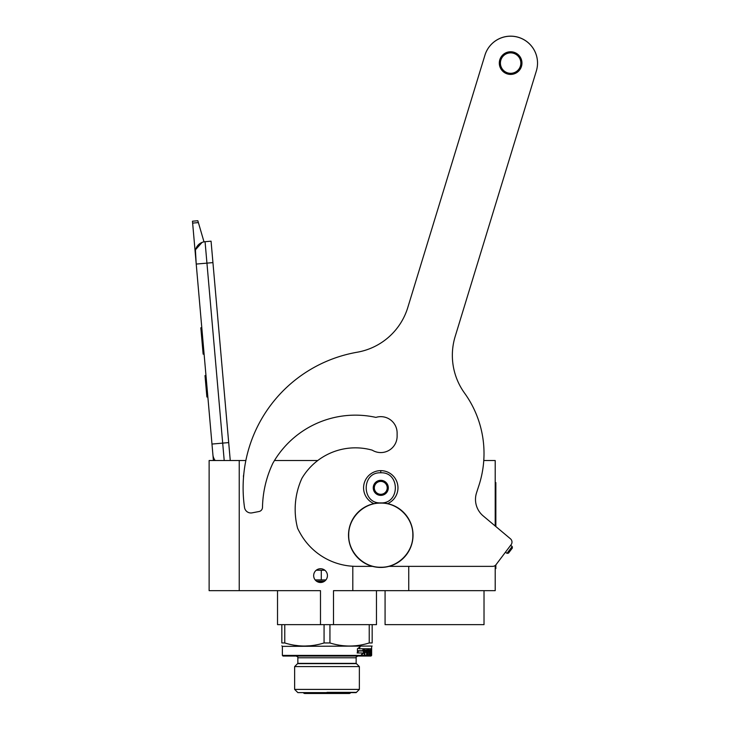 <?xml version="1.0" encoding="UTF-8"?>
<svg xmlns="http://www.w3.org/2000/svg" width="730" height="730" viewBox="0 0 730 730"><rect width="100%" height="100%" fill="white"/><g stroke="black" fill="none" stroke-linecap="round" stroke-linejoin="round"><path stroke-width="1.09" d="M484.017 590.661L484.017 624.652L385.075 624.652L385.075 590.661M327.35 576.673L327.004 578.005M324.804 581.016L325.918 579.912L315.177 579.912L316.273 581.007M239.239 590.661L239.239 460.53L209.127 460.53L209.127 590.661L320.488 590.661L320.488 624.652L284.773 624.652L284.773 642.957L281.835 642.957C281.835 647.054 281.835 647.054 281.835 642.957C281.835 647.054 281.835 647.054 281.835 642.957L281.835 624.652L277.528 624.652L277.528 590.661M376.47 590.661L376.47 624.652L372.172 624.652L372.172 642.957C372.172 647.099 372.172 647.099 372.172 642.957C372.172 647.099 372.172 647.099 372.172 642.957L369.234 642.957C356.13 647.054 343.036 647.054 329.942 642.957L324.065 642.957C310.971 647.054 297.867 647.054 284.773 642.957M372.172 624.652L329.942 624.652L329.942 642.957M320.552 582.494A6.88 6.88 0 0 1 313.663 575.605A6.88 6.88 0 0 1 320.552 568.725A6.88 6.88 0 0 1 327.432 575.605A6.88 6.88 0 0 1 320.552 582.494L319.986 582.467M243.519 477.365A5.484 5.484 0 0 1 243.756 474.619A5.484 5.484 0 0 0 243.519 477.365M495.205 565.504L495.205 590.661L333.51 590.661L333.51 624.652M239.239 460.53L245.855 460.53M274.462 460.53L317.751 460.53M321.145 568.752L319.229 568.852M313.791 574.318L313.708 574.82M313.663 575.733L313.718 576.445M314 577.74L314.374 578.662M315.177 579.912L315.999 580.77M327.004 573.214L326.757 572.648M322.97 569.163L322.067 568.889M352.809 590.661L352.809 566.252M483.771 460.53L495.205 460.53L495.205 526.002M408.736 590.661L408.736 566.361M224.21 460.53L222.686 443.119L228.691 442.59L211.061 241.174L205.066 241.703A10.758 10.758 0 0 0 195.293 253.356L196.224 264.068L195.439 250.372M228.691 442.59L230.26 460.53M213.415 460.53L196.224 264.068L212.941 262.608M205.066 241.703L222.686 443.119L211.974 444.059L212.914 454.772A10.758 10.758 40.2 0 0 215.213 460.53M208.041 399.054L208.972 409.776L208.041 399.054M192.638 223.097L192.474 221.208L197.83 220.743L198.377 222.595L192.638 223.097L195.293 253.356M195.622 249.596L202.11 242.387M198.377 222.595L203.999 241.849M197.83 220.743L192.474 221.208M205.979 375.485L205.011 375.576L206.882 397.001L207.849 396.919M201.79 327.706L200.832 327.788L201.434 334.732L202.402 334.65M203.533 347.608L202.575 347.69L201.434 334.732M204.099 354.077L203.141 354.159L202.575 347.69M201.854 328.354L200.887 328.445M243.555 476.818L243.701 475.166A5.375 5.375 0 0 0 243.555 476.818M387.612 503.636A17.21 17.21 0 0 0 380.777 470.64A17.21 17.21 0 0 0 373.933 503.636M380.777 502.906C400.195 503.837 400.195 471.863 380.777 472.794C361.35 471.863 361.35 503.837 380.777 502.906M380.777 495.378A7.528 7.528 0 0 0 388.305 487.85A7.528 7.528 0 0 0 380.777 480.322A7.528 7.528 0 0 0 373.249 487.85A7.528 7.528 0 0 0 380.777 495.378M380.777 495.305L387.228 491.573L387.228 484.127L380.777 480.395L374.326 484.127L374.326 491.573L380.777 495.305M377.547 482.265A6.451 6.451 0 0 1 383.998 482.265A6.451 6.451 0 0 0 374.326 487.85A6.451 6.451 0 0 0 383.998 493.434A6.451 6.451 0 0 0 383.998 482.265A6.451 6.451 0 0 1 387.228 487.85M383.998 493.434A6.451 6.451 0 0 1 377.547 493.434M321.291 579.912L321.291 570.23L324.841 570.23M316.254 570.23L321.291 570.23M320.488 624.652L329.942 624.652M324.065 624.652L324.065 642.957L322.943 643.285M294.354 645.211L299.382 645.849M304.419 646.059L310.332 645.767M282.373 655.403L371.634 655.403L370.986 656.051L283.012 656.051L282.373 655.403L282.373 646.369L281.835 645.84M281.835 624.652L284.773 624.652M369.234 624.652L369.234 642.957M356.149 663.369L297.858 663.369L294.637 666.581L359.361 666.581L356.149 663.369L356.149 657.776L297.858 657.776C298.315 657.402 297.74 656.827 296.134 656.051M294.637 689.403L297.858 692.615L356.149 692.615L359.361 689.403L294.637 689.403L294.637 666.581M282.373 646.369L372.172 646.059M316.537 581.199L324.558 581.199M318.837 582.275L322.259 582.275M361.204 654.956L363.43 652.894L363.43 649.773M362.664 650.977L363.43 648.742M363.786 652.894L361.532 654.956L362.29 652.976L357.654 652.976L358.576 650.977L363.011 650.977L363.786 648.742L363.43 652.894M358.466 650.74L357.435 652.976L357.435 648.778L360.228 646.689L359.041 648.742L363.622 648.742L362.929 650.74L358.165 650.74L357.134 652.976M359.041 648.742L359.908 646.689M362.582 650.74L363.266 648.742M370.657 653.752L370.657 652.355M370.904 652.355L371.26 651.151L370.657 651.151M370.831 652.355L370.831 651.151M370.904 651.151L370.657 650.138M371.086 653.943L371.479 655.193L370.657 654.682L370.904 650.138M370.94 649.946L371.324 648.742L368.687 648.742L368.504 651.844L369.024 652.355M368.102 649.244L368.285 648.742M368.687 652.355L369.435 652.355L369.298 651.151M368.185 653.752L367.792 649.244L367.865 653.943L369.435 653.943L369.435 652.355M364.215 655.193L364.881 655.193L364.881 652.355L364.215 655.193L364.498 648.742L367.984 648.742L368.185 649.244M364.881 652.355L366.332 652.355L366.332 651.151L364.516 651.151L364.516 650.138L364.881 651.151M364.881 650.138L366.56 649.946L366.56 655.193L366.725 652.355L367.783 652.355L367.984 655.193L369.709 655.193L369.444 651.653M366.186 652.355L366.186 651.151M366.56 655.193L367.108 655.193L367.108 652.355M368.604 649.946L368.604 651.151L369.854 651.653M369.006 651.151L369.006 649.946L370.092 649.946L370.393 655.193L370.092 649.946M371.515 654.682L371.433 652.355M371.515 652.355L371.433 651.79M371.178 655.193L371.178 654.682M370.904 653.752L371.415 653.943L371.433 648.742L371.625 651.79M371.004 649.946L371.004 648.742M367.199 649.946L367.71 649.946L367.783 651.151L367.108 651.151L367.199 649.946L366.725 651.151M371.515 649.946L371.616 651.151L371.515 649.946M370.904 649.946L370.904 648.742M367.591 648.742L367.792 649.244M365.949 652.355L365.949 651.151M369.854 654.682L369.298 655.193M369.444 654.682L369.444 653.943M371.086 654.682L371.05 655.193M327.004 692.35L356.413 692.35M356.413 663.634L297.584 663.634M303.288 692.615A1.916 1.916 0 0 0 304.903 693.5L349.104 693.5A1.916 1.916 0 0 0 350.71 692.615M520.855 63.09A10.22 10.22 0 0 1 510.635 73.31A10.22 10.22 0 0 1 500.415 63.09A10.22 10.22 0 0 1 510.635 52.87A10.22 10.22 0 0 1 520.855 63.09M521.959 63.09A11.324 11.324 0 0 1 510.635 74.414A11.324 11.324 0 0 1 499.311 63.09A11.324 11.324 0 0 1 510.635 51.766A11.324 11.324 0 0 1 521.959 63.09A11.297 11.297 0 0 1 510.635 74.387A11.297 11.297 0 0 1 499.347 63.09A11.297 11.297 0 0 1 510.635 51.803A11.297 11.297 0 0 1 521.932 63.09A11.297 11.297 0 0 0 510.635 51.803A11.297 11.297 0 0 0 499.347 63.09A11.297 11.297 0 0 0 510.635 74.387M537.526 63.09A26.882 26.882 0 0 0 484.921 55.234A26.882 26.882 0 0 1 518.501 37.376A26.882 26.882 0 0 1 536.349 70.956L455.173 336.475A64.532 64.532 0 0 0 464.526 393.068A103.24 103.24 0 0 1 478.962 485.34L476.544 492.786A21.508 21.508 0 0 0 483.178 515.909L510.443 538.786A4.298 4.298 0 0 1 511.119 544.671L496.062 564.646A4.298 4.298 0 0 1 492.631 566.361L389.035 566.361M397.12 436.23A16.343 16.343 0 0 1 372.236 450.164A16.343 16.343 0 0 0 397.12 436.23L397.12 432.999A16.343 16.343 0 0 0 375.913 417.396A94.854 94.854 0 0 0 272.856 463.267A107.547 107.547 0 0 0 262.49 507.377A4.298 4.298 0 0 1 259.013 511.52L252.133 512.852A6.451 6.451 0 0 1 244.513 507.441A137.66 137.66 0 0 1 357.152 352.234A64.532 64.532 0 0 0 407.787 307.531L484.921 55.234L407.787 307.531A64.532 64.532 0 0 1 357.152 352.234M372.236 450.164A62.16 62.16 0 0 0 301.882 478.369A74.852 74.852 0 0 0 297.612 528.319A92.491 92.491 0 0 0 300.678 534.095A64.532 64.532 0 0 0 356.559 566.361L372.51 566.361M412.842 535.172C413.28 552.3 397.905 567.675 380.777 567.237C363.64 567.675 348.274 552.3 348.712 535.172C348.274 518.035 363.64 502.669 380.777 503.107C397.905 502.669 413.28 518.035 412.842 535.172M413.034 535.172A32.266 32.266 0 0 1 380.777 567.438A32.266 32.266 0 0 1 348.511 535.172A32.266 32.266 0 0 1 380.777 502.906A32.266 32.266 0 0 1 413.034 535.172A32.266 32.266 0 0 1 380.777 567.438A32.266 32.266 0 0 1 348.511 535.172M512.186 546.478L507.003 553.349L508.509 553.13L512.396 547.984L512.186 546.478L510.635 545.31M507.003 553.349L505.461 552.181M508.18 553.176L512.351 547.646M495.205 568.615L495.852 568.615L495.852 564.911M495.205 482.576L495.852 482.576L495.852 526.54M380.777 472.794L380.777 470.859M495.205 489.036L495.852 489.036M359.361 689.403L359.361 666.581M297.858 663.369L297.858 657.776M356.149 657.776C355.665 657.456 356.231 656.881 357.864 656.051M371.634 655.403L371.634 646.369"/></g></svg>
